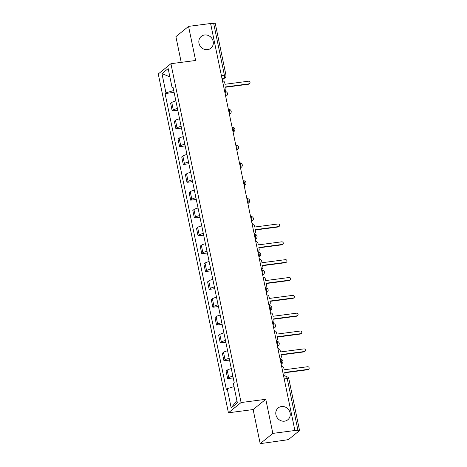 <?xml version="1.0" encoding="UTF-8"?>
<svg xmlns="http://www.w3.org/2000/svg" width="467" height="467" viewBox="0 0 467 467"><rect width="100%" height="100%" fill="white"/><g stroke="black" fill="none" stroke-linecap="round" stroke-linejoin="round"><path stroke-width="0.7" d="M281.502 406.523A7.624 6.993 -129 0 1 289.487 411.094A7.624 6.993 -129 0 1 287.818 419.769A7.624 6.993 -129 0 1 284.537 421.17A7.624 6.993 -129 0 1 276.546 416.605A7.624 6.993 -129 0 1 278.215 407.924A7.624 6.993 -129 0 1 281.502 406.523M204.558 34.984A7.624 6.993 -129 0 1 212.549 39.549A7.624 6.993 -129 0 1 210.874 48.229A7.624 6.993 -129 0 1 207.593 49.625A7.624 6.993 -129 0 1 199.602 45.06A7.624 6.993 -129 0 1 201.277 36.379A7.624 6.993 -129 0 1 204.558 34.984M260.189 443.65L272.845 433.394L294.887 430.504L210.599 23.502L188.557 26.386L195.62 60.476L170.916 63.71L158.26 73.967L228.427 412.793L253.132 409.559L260.189 443.65L286.032 440.013A2.382 0.467 168.3 0 0 288.985 439.126L299.429 430.662A2.382 0.467 168.3 0 0 299.545 430.469A2.382 0.467 168.3 0 0 297.952 430.352L287.217 378.533A2.382 0.829 -97.5 0 0 286.172 376.77L283.825 377.079M188.557 26.386L175.901 36.648L181.225 62.356M272.845 433.394L265.787 399.303L241.089 402.536L170.916 63.71M294.887 430.504L297.952 430.352M210.652 23.747L213.664 23.35A2.382 0.467 -11.7 0 1 215.258 23.467L225.993 75.286A2.382 0.467 168.3 0 0 224.393 75.169L213.664 23.35M175.872 100.948A5.481 1.074 168.3 0 0 171.768 102.495L170.642 103.405L172.206 110.953L173.333 110.043A5.481 1.074 -11.7 0 1 177.437 108.496M177.793 110.224L172.206 110.953M179.567 118.793A5.481 1.074 168.3 0 0 175.464 120.34L174.337 121.251L175.901 128.799L177.028 127.888A5.481 1.074 -11.7 0 1 181.132 126.341M181.488 128.069L175.901 128.799M183.262 136.638A5.481 1.074 168.3 0 0 179.159 138.185L178.032 139.096L179.597 146.644L180.723 145.733A5.481 1.074 -11.7 0 1 184.827 144.186M185.183 145.914L179.597 146.644M186.958 154.484A5.481 1.074 168.3 0 0 182.854 156.031L181.727 156.941L183.292 164.489L184.418 163.578A5.481 1.074 -11.7 0 1 188.522 162.031M188.878 163.759L183.292 164.489M190.653 172.329A5.481 1.074 168.3 0 0 186.549 173.87L185.422 174.786L186.987 182.334L188.113 181.424A5.481 1.074 -11.7 0 1 192.217 179.877M192.573 181.605L186.987 182.334M194.348 190.174A5.481 1.074 168.3 0 0 190.244 191.715L189.123 192.632L190.682 200.18L191.809 199.269A5.481 1.074 -11.7 0 1 195.912 197.722M196.268 199.45L190.682 200.18M198.043 208.019A5.481 1.074 168.3 0 0 193.939 209.56L192.818 210.477L194.377 218.025L195.504 217.114A5.481 1.074 -11.7 0 1 199.607 215.567M199.969 217.295L194.377 218.025M201.744 225.865A5.481 1.074 168.3 0 0 197.634 227.406L196.514 228.322L198.072 235.87L199.199 234.959A5.481 1.074 -11.7 0 1 203.303 233.412M203.665 235.14L198.072 235.87M205.439 243.71A5.481 1.074 168.3 0 0 201.335 245.251L200.209 246.167L201.773 253.715L202.894 252.805A5.481 1.074 -11.7 0 1 206.998 251.258M207.36 252.986L201.773 253.715M209.134 261.555A5.481 1.074 168.3 0 0 205.031 263.096L203.904 264.013L205.468 271.56L206.589 270.65A5.481 1.074 -11.7 0 1 210.699 269.103M211.055 270.831L205.468 271.56M212.829 279.4A5.481 1.074 168.3 0 0 208.726 280.941L207.599 281.858L209.163 289.406L210.284 288.495A5.481 1.074 -11.7 0 1 214.394 286.948M214.75 288.676L209.163 289.406M216.525 297.24A5.481 1.074 168.3 0 0 212.421 298.787L211.294 299.703L212.859 307.251L213.985 306.34A5.481 1.074 -11.7 0 1 218.089 304.793M218.445 306.521L212.859 307.251M220.22 315.085A5.481 1.074 168.3 0 0 216.116 316.632L214.989 317.548L216.554 325.096L217.68 324.186A5.481 1.074 -11.7 0 1 221.784 322.639M222.14 324.367L216.554 325.096M223.915 332.93A5.481 1.074 168.3 0 0 219.811 334.477L218.684 335.388L220.249 342.941L221.376 342.031A5.481 1.074 -11.7 0 1 225.479 340.484M225.835 342.212L220.249 342.941M227.61 350.775A5.481 1.074 168.3 0 0 223.506 352.322L222.38 353.233L223.944 360.787L225.071 359.876A5.481 1.074 -11.7 0 1 229.174 358.329M229.53 360.051L223.944 360.787M231.305 368.621A5.481 1.074 168.3 0 0 227.201 370.168L226.075 371.078L227.639 378.632L228.766 377.715A5.481 1.074 -11.7 0 1 232.87 376.174M233.226 377.896L227.639 378.632M173.712 90.522L165.943 92.857L161.967 73.64L168.167 68.614L172.142 87.831L173.204 88.053M236.909 400.558L231.183 407.889L237.382 402.863L233.407 383.646L234.271 382.946L173.012 87.131L172.142 87.831M231.183 407.889L227.207 388.672L234.02 386.623M165.943 92.857L165.079 93.558L226.337 389.373L227.207 388.672M228.427 412.793L241.089 402.536M253.132 409.559L265.787 399.303M174.098 92.378L165.079 93.558M161.967 73.64L169.871 76.868M224.551 90.884A2.382 2.183 51 0 0 225.9 88.397L225.596 86.909L249.022 83.838A1.372 1.255 51 0 0 249.909 82.029A1.372 1.255 51 0 0 248.473 81.211L225.047 84.276L224.744 82.787A2.382 2.183 51 0 0 222.461 80.779M249.612 83.587L249.127 83.978A1.372 1.255 -129 0 1 248.537 84.229L225.66 87.224M225.187 90.534L224.709 90.925A2.382 2.183 -129 0 1 224.58 91.018M254.118 233.64A2.382 2.183 51 0 0 255.467 231.153L255.157 229.671L278.583 226.6A1.372 1.255 51 0 0 279.476 224.79A1.372 1.255 51 0 0 278.04 223.967L254.614 227.038L254.305 225.549A2.382 2.183 51 0 0 252.028 223.535M279.173 226.349L278.694 226.74A1.372 1.255 -129 0 1 278.104 226.991L255.221 229.986M254.748 233.296L254.27 233.687A2.382 2.183 -129 0 1 254.147 233.78M257.813 251.485A2.382 2.183 51 0 0 259.162 248.999L258.852 247.51L282.278 244.445A1.372 1.255 51 0 0 283.171 242.636A1.372 1.255 51 0 0 281.735 241.813L258.309 244.883L258 243.395A2.382 2.183 51 0 0 255.723 241.381M282.868 244.194L282.389 244.585A1.372 1.255 -129 0 1 281.799 244.836L258.916 247.831M258.444 251.141L257.965 251.532A2.382 2.183 -129 0 1 257.842 251.625M261.508 269.331A2.382 2.183 51 0 0 262.857 266.844L262.547 265.355L285.973 262.291A1.372 1.255 51 0 0 286.866 260.481A1.372 1.255 51 0 0 285.43 259.658L262.005 262.728L261.695 261.24A2.382 2.183 51 0 0 259.418 259.226M286.563 262.04L286.084 262.431A1.372 1.255 -129 0 1 285.495 262.682L262.617 265.676M262.145 268.986L261.66 269.377A2.382 2.183 -129 0 1 261.538 269.471M265.203 287.176A2.382 2.183 51 0 0 266.552 284.689L266.243 283.2L289.668 280.136A1.372 1.255 51 0 0 290.562 278.326A1.372 1.255 51 0 0 289.126 277.503L265.7 280.574L265.39 279.085A2.382 2.183 51 0 0 263.114 277.071M290.258 279.885L289.779 280.276A1.372 1.255 -129 0 1 289.19 280.527L266.313 283.522M265.84 286.831L265.355 287.223A2.382 2.183 -129 0 1 265.233 287.316M268.899 305.021A2.382 2.183 51 0 0 270.247 302.534L269.938 301.046L293.364 297.981A1.372 1.255 51 0 0 294.257 296.171A1.372 1.255 51 0 0 292.821 295.348L269.395 298.419L269.085 296.93A2.382 2.183 51 0 0 266.809 294.916M293.953 297.73L293.474 298.121A1.372 1.255 -129 0 1 292.885 298.372L270.008 301.367M269.535 304.677L269.056 305.062A2.382 2.183 -129 0 1 268.928 305.161M272.594 322.866A2.382 2.183 51 0 0 273.942 320.38L273.633 318.891L297.059 315.826A1.372 1.255 51 0 0 297.952 314.017A1.372 1.255 51 0 0 296.516 313.194L273.09 316.264L272.781 314.776A2.382 2.183 51 0 0 270.504 312.762M297.654 315.575L297.17 315.966A1.372 1.255 -129 0 1 296.58 316.217L273.703 319.212M273.23 322.522L272.751 322.907A2.382 2.183 -129 0 1 272.623 323.006M276.289 340.712A2.382 2.183 51 0 0 277.637 338.225L277.334 336.736L300.754 333.671A1.372 1.255 51 0 0 301.647 331.862A1.372 1.255 51 0 0 300.211 331.039L276.785 334.109L276.476 332.621A2.382 2.183 51 0 0 274.199 330.607M301.349 333.42L300.865 333.812A1.372 1.255 -129 0 1 300.275 334.063L277.398 337.057M276.925 340.367L276.446 340.752A2.382 2.183 -129 0 1 276.318 340.846M279.984 358.557A2.382 2.183 51 0 0 281.332 356.07L281.029 354.581L304.455 351.517A1.372 1.255 51 0 0 305.342 349.707A1.372 1.255 51 0 0 303.906 348.884L280.48 351.955L280.177 350.466A2.382 2.183 51 0 0 277.894 348.452M305.044 351.266L304.56 351.651A1.372 1.255 -129 0 1 303.97 351.908L281.093 354.902M280.62 358.212L280.142 358.598A2.382 2.183 -129 0 1 280.013 358.691M283.685 376.402A2.382 2.183 51 0 0 285.028 373.915L284.724 372.427L308.15 369.362A1.372 1.255 51 0 0 309.037 367.552A1.372 1.255 51 0 0 307.601 366.729L284.175 369.8L283.872 368.311A2.382 2.183 51 0 0 281.589 366.297M308.74 369.111L308.261 369.496A1.372 1.255 -129 0 1 307.665 369.747L284.788 372.748M284.315 376.058L283.837 376.443A2.382 2.183 -129 0 1 283.708 376.536M281.081 363.834A2.382 0.829 -97.5 0 0 281.309 360.979A2.382 0.829 -97.5 0 0 280.264 359.216L280.124 359.234M277.386 345.989A2.382 0.829 -97.5 0 0 277.614 343.134A2.382 0.829 -97.5 0 0 276.563 341.371L276.429 341.389M273.691 328.143A2.382 0.829 -97.5 0 0 273.919 325.289A2.382 0.829 -97.5 0 0 272.868 323.526L272.734 323.543M269.99 310.298A2.382 0.829 -97.5 0 0 270.224 307.444A2.382 0.829 -97.5 0 0 269.173 305.681L269.039 305.698M266.295 292.453A2.382 0.829 -97.5 0 0 266.529 289.598A2.382 0.829 -97.5 0 0 265.478 287.835L265.344 287.853M262.6 274.608A2.382 0.829 -97.5 0 0 262.833 271.753A2.382 0.829 -97.5 0 0 261.783 269.99L261.648 270.008M258.905 256.762A2.382 0.829 -97.5 0 0 259.138 253.908A2.382 0.829 -97.5 0 0 258.088 252.145L257.953 252.162M255.21 238.917A2.382 0.829 -97.5 0 0 255.437 236.063A2.382 0.829 -97.5 0 0 254.392 234.3L254.258 234.317M251.515 221.072A2.382 0.829 -97.5 0 0 251.742 218.217A2.382 0.829 -97.5 0 0 250.697 216.454L250.563 216.472M247.819 203.227A2.382 0.829 -97.5 0 0 248.047 200.372A2.382 0.829 -97.5 0 0 247.002 198.609L246.868 198.627M244.124 185.381A2.382 0.829 -97.5 0 0 244.352 182.527A2.382 0.829 -97.5 0 0 243.307 180.764L243.173 180.782M240.429 167.542A2.382 0.829 -97.5 0 0 240.657 164.682A2.382 0.829 -97.5 0 0 239.612 162.919L239.478 162.936M236.734 149.697A2.382 0.829 -97.5 0 0 236.962 146.842A2.382 0.829 -97.5 0 0 235.917 145.074L235.782 145.091M233.039 131.852A2.382 0.829 -97.5 0 0 233.267 128.997A2.382 0.829 -97.5 0 0 232.222 127.228L232.087 127.246M229.344 114.006A2.382 0.829 -97.5 0 0 229.571 111.152A2.382 0.829 -97.5 0 0 228.526 109.383L228.386 109.401M225.719 96.5L226.641 95.753A2.382 2.183 51 0 1 225.654 96.184A2.382 0.829 -97.5 0 0 225.876 93.307A2.382 0.829 -97.5 0 0 224.831 91.538L224.691 91.555M222.216 79.606L224.131 78.053A2.382 0.829 -97.5 0 0 224.393 75.169L221.381 75.566M221.959 78.339L224.131 78.053A2.382 2.183 -129 0 0 225.158 77.615A2.382 2.382 0 0 0 225.993 75.286M225.071 359.876L223.506 352.322M221.376 342.031L219.811 334.477M217.68 324.186L216.116 316.632M213.985 306.34L212.421 298.787M210.284 288.495L208.726 280.941M206.589 270.65L205.031 263.096M202.894 252.805L201.335 245.251M199.199 234.959L197.634 227.406M195.504 217.114L193.939 209.56M191.809 199.269L190.244 191.715M188.113 181.424L186.549 173.87M184.418 163.578L182.854 156.031M180.723 145.733L179.159 138.185M177.028 127.888L175.464 120.34M173.333 110.043L171.768 102.495M228.766 377.715L227.201 370.168M229.35 114.03A2.382 2.183 51 0 0 230.336 113.598A2.382 2.382 0 0 0 228.526 109.383M233.045 131.875A2.382 2.183 51 0 0 234.031 131.443A2.382 2.382 0 0 0 232.222 127.228M236.74 149.72A2.382 2.183 51 0 0 237.726 149.288A2.382 2.382 0 0 0 235.917 145.074M240.435 167.565A2.382 2.183 51 0 0 241.421 167.133A2.382 2.382 0 0 0 239.612 162.919M244.13 185.411A2.382 2.183 51 0 0 245.117 184.979A2.382 2.382 0 0 0 243.307 180.764M247.825 203.256A2.382 2.183 51 0 0 248.812 202.824A2.382 2.382 0 0 0 247.002 198.609M251.52 221.101A2.382 2.183 51 0 0 252.507 220.669A2.382 2.382 0 0 0 250.697 216.454M255.215 238.946A2.382 2.183 51 0 0 256.202 238.514A2.382 2.382 0 0 0 254.392 234.3M258.911 256.792A2.382 2.183 51 0 0 259.897 256.36A2.382 2.382 0 0 0 258.088 252.145M262.606 274.637A2.382 2.183 51 0 0 263.592 274.205A2.382 2.382 0 0 0 261.783 269.99M266.301 292.482A2.382 2.183 51 0 0 267.287 292.05A2.382 2.382 0 0 0 265.478 287.835M269.996 310.327A2.382 2.183 51 0 0 270.983 309.895A2.382 2.382 0 0 0 269.173 305.681M273.691 328.173A2.382 2.183 51 0 0 274.678 327.741A2.382 2.382 0 0 0 272.868 323.526M277.392 346.018A2.382 2.183 51 0 0 278.373 345.586A2.382 2.382 0 0 0 276.563 341.371M281.087 363.863A2.382 2.183 51 0 0 282.074 363.431A2.382 2.382 0 0 0 280.264 359.216M284.205 378.93L287.217 378.533A2.382 0.467 168.3 0 1 288.816 378.649A2.382 2.382 0 0 0 286.172 376.77M249.022 83.838L248.537 84.229M278.583 226.6L278.104 226.991M282.278 244.445L281.799 244.836M285.973 262.291L285.495 262.682M289.668 280.136L289.19 280.527M293.364 297.981L292.885 298.372M297.059 315.826L296.58 316.217M300.754 333.671L300.275 334.063M304.455 351.517L303.97 351.908M308.15 369.362L307.665 369.747M226.641 95.753A2.382 2.382 0 0 0 224.831 91.538M229.414 114.345L230.336 113.598M233.109 132.19L234.031 131.443M236.804 150.035L237.726 149.288M240.499 167.881L241.421 167.133M244.194 185.726L245.117 184.979M247.889 203.571L248.812 202.824M251.585 221.416L252.507 220.669M255.28 239.262L256.202 238.514M258.975 257.107L259.897 256.36M262.67 274.952L263.592 274.205M266.365 292.797L267.287 292.05M270.066 310.643L270.983 309.895M273.761 328.488L274.678 327.741M277.456 346.333L278.373 345.586M281.152 364.178L282.074 363.431M288.816 378.649L299.545 430.469M225.158 77.615L222.286 79.945"/></g></svg>
